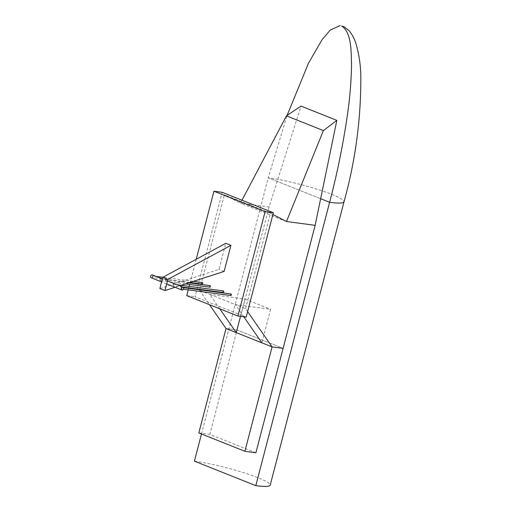 <?xml version="1.0" encoding="UTF-8"?>
<svg xmlns="http://www.w3.org/2000/svg" width="512" height="512" viewBox="0 0 512 512"><rect width="100%" height="100%" fill="white"/><g stroke="black" fill="none" stroke-linecap="round" stroke-linejoin="round"><path stroke-width="0.38" stroke-dasharray="2.56 1.92" d="M194.413 461.158A46.592 5.792 -165.4 0 1 258.17 477.798A46.592 5.792 -165.4 0 1 270.202 485.146M201.491 433.984L268.218 177.798L320.646 198.714L268.218 177.798A46.592 5.792 -165.4 0 1 317.619 189.395A46.592 5.792 -165.4 0 1 344.013 201.792A46.592 5.792 14.6 0 0 331.974 194.445A46.592 5.792 14.6 0 0 268.218 177.798L287.098 115.418M247.616 311.616L245.562 308.653L235.328 304.57L243.821 316.819M219.738 308.781L209.747 294.368L235.328 304.57L270.586 309.261L261.85 342.816M240.493 316.378L245.005 299.059L270.586 309.261M241.99 200.218L240.448 203.149L224.371 194.835L199.514 290.285L209.747 294.368L245.005 299.059M286.502 221.517L240.448 203.149L269.094 206.963L301.018 106.099M255.904 452.762L209.856 434.394L237.05 329.997L226.029 328.531L237.05 329.997L283.098 348.365L237.05 329.997L269.094 206.963M245.562 308.653L270.426 213.21L224.371 194.835M270.426 213.21L272.915 214.496M199.514 290.285L209.504 304.698M198.835 432.922L209.856 434.394M159.859 288.518L218.995 269.389L225.798 243.29M224.115 271.424L218.995 269.389M175.072 287.296L181.203 285.312M152.512 274.976A1.555 1.094 -68.3 0 1 152.781 276.73A1.555 1.094 -68.3 0 1 151.379 277.818M196.218 259.27L190.163 282.49M190.048 282.95L189.651 284.461M189.158 286.368L188.762 287.885M188.64 288.339L188.25 289.856M246.176 317.133L195.008 296.717L222.202 192.326M186.746 295.622L195.008 296.717M209.856 287.142A0.774 0.544 97.6 0 1 210.054 285.626M160.659 279.053A0.774 0.544 -82.4 0 0 160.365 280.57A0.774 0.544 -82.4 0 0 160.659 279.053M223.155 292.448A0.774 0.544 97.6 0 1 223.36 290.931M173.965 284.358A0.774 0.544 -82.4 0 0 173.664 285.875A0.774 0.544 -82.4 0 0 173.965 284.358M202.176 284.077A0.774 0.544 97.6 0 1 202.381 282.56M152.986 275.987A0.774 0.544 -82.4 0 0 152.685 277.504A0.774 0.544 -82.4 0 0 152.986 275.987M230.835 295.507A0.774 0.544 97.6 0 1 231.034 293.99M181.638 287.418A0.774 0.544 -82.4 0 0 181.344 288.934A0.774 0.544 -82.4 0 0 181.638 287.418M167.488 280.928L162.368 278.886M166.701 283.955L161.581 281.914M188.954 282.803L160.57 279.027M185.523 283.917L160.365 280.57M177.114 284.768L173.869 284.333M183.002 287.117L173.664 285.875M193.421 281.357L162.854 277.293M156.134 276.397L152.89 275.968M189.99 282.47L162.394 278.797M162.022 278.746L152.685 277.504M183.539 287.661L181.549 287.398M183.379 289.21L181.344 288.934"/><path stroke-width="0.77" d="M255.814 485.651A46.592 5.792 -165.4 0 0 270.202 485.146L344.013 201.792C355.584 160.154 361.184 117.773 360.806 74.643C360.512 64.474 358.995 54.49 356.262 44.691C354.848 39.571 352.486 34.931 349.165 30.778L344.134 26.816L341.651 25.997C351.738 32.544 351.187 51.795 351.526 65.933C351.149 83.206 349.645 100.442 347.021 117.645C342.739 146.285 336.941 174.502 329.619 202.298A46.592 5.792 14.6 0 0 344.013 201.792A46.592 5.792 -165.4 0 1 329.619 202.298L320.646 198.714L329.619 202.298L255.814 485.651L194.413 461.158L201.491 433.984M340.128 25.6L330.291 30.042L322.042 39.725L308.486 63.226L287.098 115.418M243.821 316.819L261.85 342.816L236.262 332.614L240.493 316.378M209.504 304.698L226.029 328.531L236.262 332.614L219.738 308.781M315.149 225.331L286.502 221.517L323.405 130.592L336.838 120.39L315.149 225.331L283.098 348.365L272.083 346.899L261.85 342.816M244.89 451.296L255.904 452.762L283.098 348.365L272.083 346.899L226.029 328.531L198.835 432.922L244.89 451.296L272.083 346.899L247.616 311.616M336.838 120.39L301.018 106.099L286.451 115.853L241.99 200.218M323.405 130.592L286.451 115.853M272.915 214.496L286.502 221.517M181.203 285.312L224.115 271.424L230.912 245.331L225.798 243.29L162.771 277.338L159.859 288.518L164.979 290.56L175.072 287.296M230.912 245.331L167.891 279.379L162.771 277.338M167.891 279.379L164.979 290.56M182.08 290.067A1.555 1.094 111.7 0 0 183.533 288.851A1.555 1.094 111.7 0 0 183.04 287.13A1.555 1.094 111.7 0 0 182.854 287.085A1.555 1.094 111.7 0 0 181.402 288.294A1.555 1.094 111.7 0 0 181.888 290.016A1.555 1.094 111.7 0 0 182.08 290.067M151.379 277.818A1.555 1.094 -68.3 0 1 151.194 277.766A1.555 1.094 -68.3 0 1 150.701 276.051A1.555 1.094 -68.3 0 1 152.154 274.835A1.555 1.094 -68.3 0 1 152.339 274.886A1.555 1.094 -68.3 0 1 152.512 274.976M188.25 289.856L186.746 295.622L237.914 316.032L265.107 211.635L213.939 191.226L196.218 259.27M190.163 282.49L190.048 282.95M189.651 284.461L189.158 286.368M188.762 287.885L188.64 288.339M213.939 191.226L222.202 192.326L273.37 212.736L246.176 317.133L237.914 316.032M265.107 211.635L273.37 212.736M210.054 285.626A0.774 0.544 97.6 0 1 209.856 287.142M223.36 290.931A0.774 0.544 97.6 0 1 223.155 292.448M202.381 282.56A0.774 0.544 97.6 0 1 202.176 284.077M231.034 293.99A0.774 0.544 97.6 0 1 230.835 295.507M183.04 287.13L167.488 280.928M162.368 278.886L152.339 274.886M181.888 290.016L166.701 283.955M161.581 281.914L151.194 277.766M210.15 285.626L188.954 282.803M209.946 287.162L185.523 283.917M223.456 290.931L177.114 284.768M223.251 292.474L183.002 287.117M202.477 282.56L193.421 281.357M162.854 277.293L156.134 276.397M202.272 284.102L189.99 282.47M162.394 278.797L162.022 278.746M231.13 293.997L183.539 287.661M230.925 295.533L183.379 289.21"/></g></svg>
